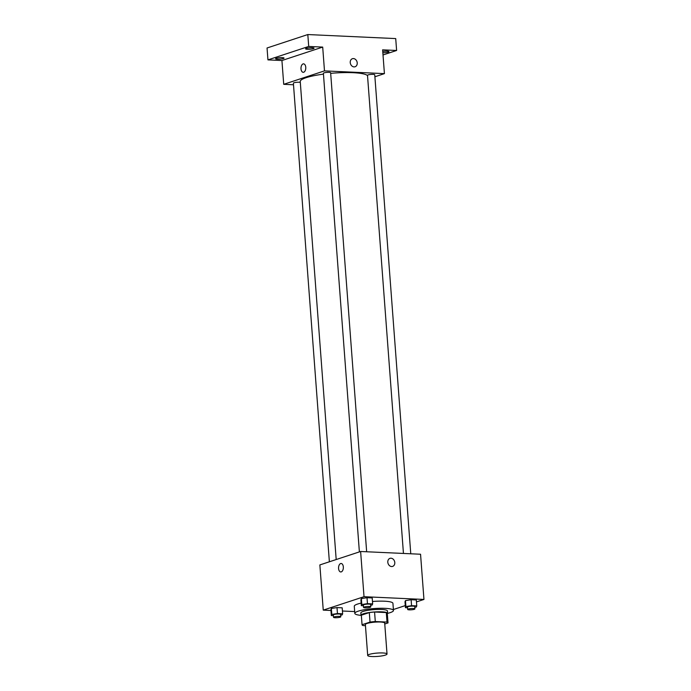 <?xml version="1.0" encoding="UTF-8"?>
<svg xmlns="http://www.w3.org/2000/svg" width="691" height="691" viewBox="0 0 691 691"><rect width="100%" height="100%" fill="white"/><g stroke="black" fill="none" stroke-linecap="round" stroke-linejoin="round"><path stroke-width="1.04" d="M369.365 654.386A9.691 1.684 -4.3 0 1 380.145 652.935A9.691 1.684 -4.3 0 1 387.02 654.023A9.691 1.684 -4.3 0 1 377.485 656.424A9.691 1.684 -4.3 0 1 367.698 655.474A9.691 1.684 -4.3 0 1 369.365 654.386M367.698 655.474L365.366 624.543A9.691 1.684 -4.3 0 1 367.042 623.455A9.691 1.684 -4.3 0 1 377.813 622.004A9.691 1.684 -4.3 0 1 384.697 623.092L387.02 654.023M361.35 615.353A13.017 2.263 -4.3 0 1 361.341 615.275L362.058 624.794A13.017 2.263 -4.3 0 0 363.06 625.562L365.453 625.675M384.766 623.99L388.014 622.919A13.017 2.263 -4.3 0 0 388.014 622.841A13.017 2.263 -4.3 0 0 387.012 622.073L375.291 621.537A13.017 2.263 -4.3 0 0 370.03 622.09L362.058 624.724A13.017 2.263 -4.3 0 0 362.058 624.794M387.012 622.073L386.295 612.554L374.574 612.019L375.291 621.537M370.03 622.09L369.314 612.58L361.341 615.206L362.058 624.724M369.314 612.58A13.017 2.263 -4.3 0 1 374.574 612.019M386.295 612.554A13.017 2.263 -4.3 0 1 387.297 613.323A13.017 2.263 -4.3 0 1 387.297 613.401M387.331 613.824A13.328 2.315 175.7 0 0 387.608 613.306A13.328 2.315 175.7 0 0 381.795 611.837A13.328 2.315 175.7 0 0 368.027 612.718A13.328 2.315 175.7 0 0 361.03 615.301A13.328 2.315 175.7 0 0 361.376 615.776M361.03 615.301L360.849 612.926A13.328 2.315 -4.3 0 1 363.155 611.423A13.328 2.315 -4.3 0 1 381.613 609.462A13.328 2.315 -4.3 0 1 387.426 610.922L387.608 613.306M361.039 615.361A19.383 3.369 -4.3 0 1 354.811 613.375A19.383 3.369 -4.3 0 1 358.154 611.19A19.383 3.369 -4.3 0 1 379.705 608.287A19.383 3.369 -4.3 0 1 393.464 610.473A19.383 3.369 -4.3 0 1 387.608 613.366M354.811 613.375L354.276 606.24A19.383 3.369 -4.3 0 1 357.618 604.055A19.383 3.369 -4.3 0 1 361.151 603.113M372.466 601.498A19.383 3.369 -4.3 0 1 392.929 603.329L393.464 610.473M414.79 607.277L416.302 607.035L416.759 605.912L416.31 599.961L411.119 599.728L405.47 600.617L405.004 601.74L405.453 607.691L407.535 607.786M393.395 609.514L405.297 605.592M416.457 601.913L423.954 599.442L364.019 596.696L323.25 610.127L330.954 610.481M342.434 611.008L354.673 611.57M370.678 605.256L372.19 605.014L372.648 603.891L372.207 597.94L367.016 597.698L361.358 598.587L360.901 599.719L361.341 605.662L363.423 605.765M340.672 615.145L342.183 614.904L342.641 613.781L342.2 607.83L337.009 607.588L331.352 608.477L330.894 609.609L331.335 615.551L333.416 615.655M423.954 599.442L420.551 554.234L360.624 551.487L364.019 596.696M387.806 562.215A4.241 3.42 -108.2 0 1 389.974 558.354A4.241 3.42 -108.2 0 1 394.552 561.308A4.241 3.42 -108.2 0 1 392.626 566.404A4.241 3.42 -108.2 0 1 387.806 562.215M360.624 551.487L319.855 564.927L323.25 610.127M340.758 571.958A4.241 2.393 92.6 0 1 338.555 568.062A4.241 2.393 92.6 0 1 340.637 563.562A4.241 2.393 92.6 0 1 341.147 563.485A4.241 2.393 92.6 0 1 343.341 567.829A4.241 2.393 92.6 0 1 340.758 571.958A4.241 2.393 92.6 0 1 338.555 568.062A4.241 2.393 92.6 0 1 340.637 563.562A4.241 2.393 92.6 0 1 341.147 563.485M389.974 558.354A4.241 3.42 -108.2 0 1 394.552 561.308A4.241 3.42 -108.2 0 1 392.626 566.404M336.189 559.537L300.24 81.521A33.919 5.891 -4.3 0 1 306.096 77.694A33.919 5.891 -4.3 0 1 323.457 74.136M330.687 73.341A33.919 5.891 -4.3 0 1 367.526 75.664M300.309 82.402A3.636 0.631 175.7 0 0 296.223 82.35A3.636 0.631 175.7 0 0 293.381 83.179L329.374 561.783M403.449 553.448L367.5 75.31A3.636 0.631 -4.3 0 1 368.13 74.904A3.636 0.631 -4.3 0 1 372.164 74.36A3.636 0.631 -4.3 0 1 374.747 74.766L410.765 553.785M359.38 551.893L323.388 73.289A3.636 0.631 -4.3 0 1 324.019 72.883A3.636 0.631 -4.3 0 1 328.061 72.33A3.636 0.631 -4.3 0 1 330.635 72.745L366.653 551.764M374.902 76.77L384.421 73.626L324.485 70.879L283.716 84.319L293.502 84.768M324.485 70.879L322.697 47.092L308.713 46.444L307.815 34.55L395.718 38.584L396.608 50.478L382.624 49.838L384.421 73.626M350.242 62.579A4.241 3.42 -108.2 0 1 352.41 58.709A4.241 3.42 -108.2 0 1 356.988 61.663A4.241 3.42 -108.2 0 1 355.062 66.768A4.241 3.42 -108.2 0 1 350.242 62.579M307.815 34.55L267.046 47.99L267.944 59.884L281.928 60.523L283.716 84.319M322.697 47.092L281.928 60.523M303.194 72.313A4.241 2.393 92.6 0 1 300.991 68.418A4.241 2.393 92.6 0 1 303.073 63.918A4.241 2.393 92.6 0 1 303.582 63.848A4.241 2.393 92.6 0 1 305.776 68.193A4.241 2.393 92.6 0 1 303.194 72.313A4.241 2.393 92.6 0 1 300.982 68.418A4.241 2.393 92.6 0 1 303.073 63.918A4.241 2.393 92.6 0 1 303.582 63.848M352.41 58.709A4.241 3.42 -108.2 0 1 356.979 61.663A4.241 3.42 -108.2 0 1 355.062 66.768M382.745 51.445A4.241 0.734 -4.3 0 1 388.964 51.635A4.241 0.734 -4.3 0 1 382.849 52.749M383.013 54.96L396.608 50.478M307.443 49.303A4.241 0.734 -4.3 0 1 305.595 48.836A4.241 0.734 -4.3 0 1 309.767 47.783A4.241 0.734 -4.3 0 1 314.051 48.197A4.241 0.734 -4.3 0 1 311.822 49.018A4.241 0.734 -4.3 0 1 307.443 49.303M277.437 59.193A4.241 0.734 -4.3 0 1 275.588 58.726A4.241 0.734 -4.3 0 1 279.76 57.673A4.241 0.734 -4.3 0 1 284.044 58.087A4.241 0.734 -4.3 0 1 281.816 58.916A4.241 0.734 -4.3 0 1 277.437 59.193M308.713 46.444L267.944 59.884M342.641 613.781L337.45 613.539L331.801 614.429L331.335 615.551M333.546 617.322L333.364 614.938A3.636 0.631 -4.3 0 1 333.995 614.532A3.636 0.631 -4.3 0 1 338.037 613.988A3.636 0.631 -4.3 0 1 340.611 614.394L340.793 616.769A3.636 0.631 -4.3 0 1 337.217 617.676A3.636 0.631 -4.3 0 1 333.546 617.322A3.636 0.631 -4.3 0 1 334.176 616.908A3.636 0.631 -4.3 0 1 338.21 616.363A3.636 0.631 -4.3 0 1 340.793 616.769M342.2 607.83L337.009 607.588L337.45 613.539M337.009 607.588L331.352 608.477L331.801 614.429M331.352 608.477L330.894 609.609M372.648 603.891L367.457 603.649L361.808 604.539L361.341 605.662M363.552 607.432L363.371 605.048A3.636 0.631 -4.3 0 1 364.002 604.642A3.636 0.631 -4.3 0 1 368.044 604.098A3.636 0.631 -4.3 0 1 370.618 604.504L370.799 606.879A3.636 0.631 -4.3 0 1 367.223 607.786A3.636 0.631 -4.3 0 1 363.552 607.432A3.636 0.631 -4.3 0 1 364.183 607.018A3.636 0.631 -4.3 0 1 368.217 606.473A3.636 0.631 -4.3 0 1 370.799 606.879M372.207 597.94L367.016 597.698L367.457 603.649M367.016 597.698L361.358 598.587L361.808 604.539M361.358 598.587L360.901 599.719M416.759 605.912L411.568 605.67L405.919 606.56L405.453 607.691M407.664 609.453L407.483 607.069A3.636 0.631 -4.3 0 1 408.113 606.663A3.636 0.631 -4.3 0 1 412.147 606.119A3.636 0.631 -4.3 0 1 414.73 606.525L414.911 608.909A3.636 0.631 -4.3 0 1 411.335 609.808A3.636 0.631 -4.3 0 1 407.664 609.453A3.636 0.631 -4.3 0 1 408.286 609.039A3.636 0.631 -4.3 0 1 412.328 608.495A3.636 0.631 -4.3 0 1 414.911 608.909M416.31 599.961L411.119 599.728L411.568 605.67M411.119 599.728L405.47 600.617L405.919 606.56M405.47 600.617L405.004 601.74M387.297 613.323L388.014 622.841"/></g></svg>
